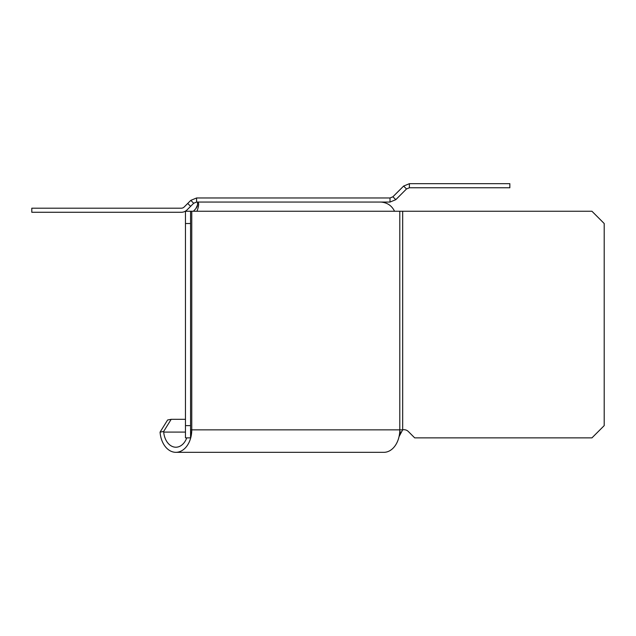 <?xml version="1.0" encoding="UTF-8"?>
<svg xmlns="http://www.w3.org/2000/svg" width="636" height="636" viewBox="0 0 636 636"><rect width="100%" height="100%" fill="white"/><g stroke="black" fill="none" stroke-linecap="round" stroke-linejoin="round"><path stroke-width="0.95" d="M187.723 203.448L184.178 206.994A4.086 4.086 0 0 1 181.284 208.195L31.8 208.195L31.8 212.281L181.284 212.281A8.173 8.173 0 0 0 187.064 209.88L190.609 206.334L187.723 203.448L190.8 200.372L196.58 197.979L390.019 197.979L392.905 196.778L403.622 186.07L409.393 183.677L509.849 183.677L509.849 187.763L409.393 187.763L409.393 183.677M190.8 200.372L193.686 203.258L190.609 206.334M403.622 186.07L406.507 188.956L395.799 199.672L392.905 196.778M409.393 187.763L406.507 188.956M390.019 197.979L390.019 202.065L196.58 202.065L196.58 197.979M395.799 199.672L390.019 202.065M196.58 202.065L193.686 203.258M186.761 437.878A17.363 12.283 90 0 1 175.878 447.219A17.363 12.283 90 0 1 163.698 432.09L163.643 431.478L160.057 432.138L160.121 432.75A22.475 15.892 -90 0 0 175.878 452.323L383.898 452.323L175.878 452.323A22.475 15.892 -90 0 0 191.015 436.678A22.475 15.892 -90 0 0 191.762 429.849L191.762 211.255L591.941 211.255L604.2 223.514L604.2 425.627L591.941 437.878L414.704 437.878L408.328 431.502A6.129 6.129 0 0 0 402.675 429.849L399.79 429.849A22.475 15.892 90 0 1 399.034 436.678L402.675 429.849L402.675 211.255M400.624 431.884L400.362 432.408M399.972 433.347L399.647 434.324M399.305 435.565L399.177 436.073M195.872 208.608L193.4 211.255L195.872 208.608M399.034 436.678A22.475 15.892 90 0 1 383.898 452.323M190.569 211.255L190.569 437.878L185.458 437.878L185.458 211.255L191.762 211.255M399.79 211.255L399.79 429.849L190.569 429.849L191.015 436.678L190.569 436.471M185.458 419.323L171.187 419.323L163.643 431.478M160.057 432.138L167.61 419.983L171.187 419.323M185.458 223.514L190.569 223.514M185.458 425.627L190.569 425.627M394.543 211.255C391.808 205.674 387.3 202.606 381.004 202.065L197.542 202.065L197.542 204.919L195.856 208.616M197.542 202.065C199.148 202.606 198.973 205.674 197.009 211.255M185.458 432.09L163.698 432.09M197.375 205.841L197.216 206.31M197.049 206.708L195.912 208.552"/></g></svg>
